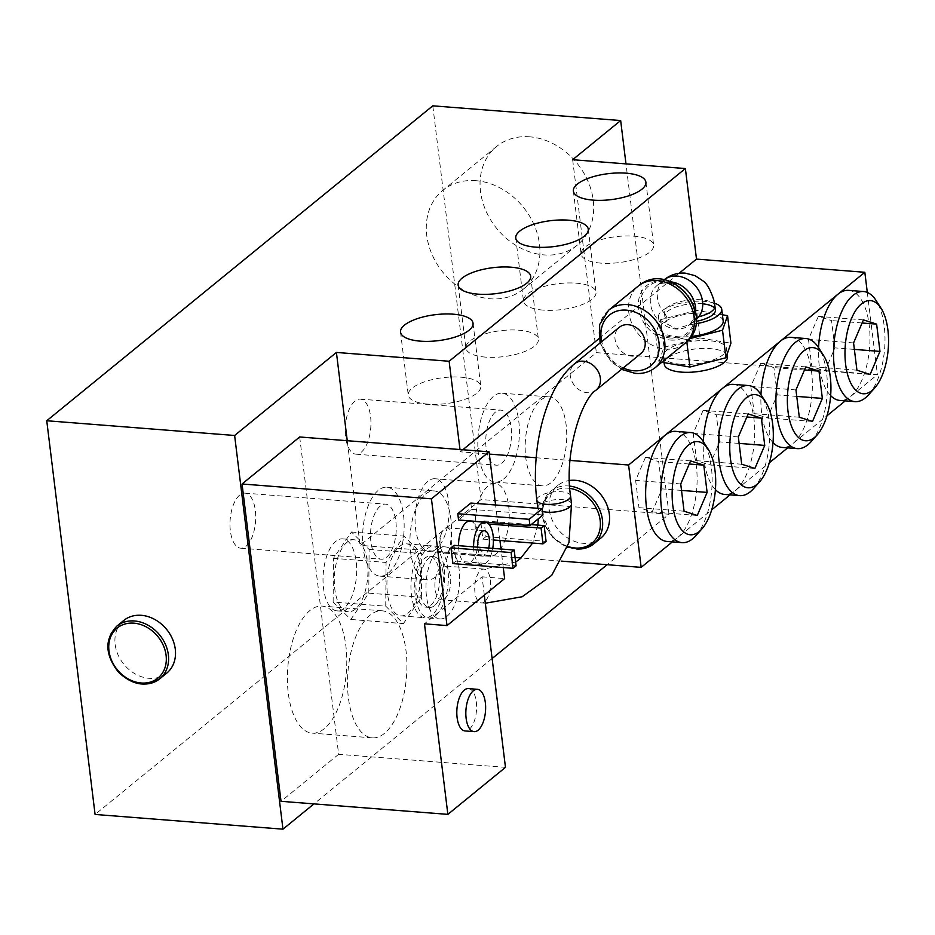 <?xml version="1.0" encoding="UTF-8"?>
<svg xmlns="http://www.w3.org/2000/svg" width="935" height="935" viewBox="0 0 935 935"><rect width="100%" height="100%" fill="white"/><g stroke="black" fill="none" stroke-linecap="round" stroke-linejoin="round"><path stroke-width="0.7" stroke-dasharray="4.67 3.51" d="M430.684 605.366A25.49 11.746 94.5 0 0 439.649 577.409A25.49 11.746 94.5 0 0 429.773 556.337A25.49 11.746 94.5 0 0 416.063 580.834A25.49 11.746 94.5 0 0 425.787 607.154A25.49 11.746 94.5 0 0 430.684 605.366M434.436 605.67A25.49 11.746 -85.5 0 1 429.551 607.446A25.49 11.746 -85.5 0 1 419.827 581.126A25.49 11.746 -85.5 0 1 433.524 556.641A25.49 11.746 -85.5 0 1 443.412 577.713A25.49 11.746 -85.5 0 1 434.436 605.67M431.888 615.218A36.103 16.643 -85.5 0 1 424.958 617.743A36.103 16.643 -85.5 0 1 411.178 580.448A36.103 16.643 -85.5 0 1 430.603 545.76A36.103 16.643 -85.5 0 1 444.604 575.609A36.103 16.643 -85.5 0 1 431.888 615.218M435.64 615.51A36.103 16.643 94.5 0 0 448.356 575.902A36.103 16.643 94.5 0 0 434.354 546.052A36.103 16.643 94.5 0 0 414.941 580.74A36.103 16.643 94.5 0 0 428.721 618.035A36.103 16.643 94.5 0 0 435.64 615.51M446.918 616.387A36.103 16.643 94.5 0 0 459.634 576.79A36.103 16.643 94.5 0 0 445.633 546.928A36.103 16.643 94.5 0 0 426.208 581.628A36.103 16.643 94.5 0 0 439.988 618.923A36.103 16.643 94.5 0 0 446.918 616.387M333.141 602.058L333.456 558.324L351.443 532.003L369.103 549.429L368.787 593.164L350.812 619.473L333.141 602.058L385.746 606.184L403.417 623.598L421.393 597.278L421.708 553.543L404.049 536.129L386.061 562.449L385.746 606.184M350.812 619.473L403.417 623.598M333.456 558.324L386.061 562.449M351.443 532.003L404.049 536.129M369.103 549.429L421.708 553.543M368.787 593.164L421.393 597.278M355.23 609.211A36.103 16.643 -85.5 0 1 348.311 611.735A36.103 16.643 -85.5 0 1 334.531 574.441A36.103 16.643 -85.5 0 1 353.944 539.752A36.103 16.643 -85.5 0 1 367.946 569.602A36.103 16.643 -85.5 0 1 355.23 609.211M407.835 613.325A36.103 16.643 94.5 0 0 420.551 573.728A36.103 16.643 94.5 0 0 406.55 543.866A36.103 16.643 94.5 0 0 387.137 578.566A36.103 16.643 94.5 0 0 400.916 615.861A36.103 16.643 94.5 0 0 407.835 613.325M444.744 598.669A16.994 7.831 94.5 0 0 450.728 580.039A16.994 7.831 94.5 0 0 444.137 565.991A16.994 7.831 94.5 0 0 434.997 582.318A16.994 7.831 94.5 0 0 441.484 599.861A16.994 7.831 94.5 0 0 444.744 598.669M343.963 608.323A36.103 16.643 -85.5 0 1 337.032 610.859A36.103 16.643 -85.5 0 1 323.253 573.564A36.103 16.643 -85.5 0 1 342.677 538.864A36.103 16.643 -85.5 0 1 356.679 568.725A36.103 16.643 -85.5 0 1 343.963 608.323M640.814 353.605A16.994 13.803 50.8 0 1 619.379 349.164A16.994 13.803 50.8 0 1 619.332 327.273M686.804 341.707L686.524 339.475L689.481 338.715M661.793 362.254L658.953 361.763L655.564 334.204L686.524 339.475M658.953 361.763L663.979 347.224L660.589 319.665L655.564 334.204M663.979 347.224L699.964 337.944L696.587 310.385L660.589 319.665M699.964 337.944L730.925 343.227M722.404 314.791L696.587 310.385M680.54 364.241A31.86 11.395 173 0 1 663.324 356.375A31.86 11.395 173 0 1 693.548 341.182A31.86 11.395 173 0 1 726.553 348.615A31.86 11.395 173 0 1 680.54 364.241M723.176 321.056A31.86 11.395 -7 0 0 690.17 313.622A31.86 11.395 -7 0 0 659.935 328.816A31.86 11.395 -7 0 0 677.15 336.682A31.86 11.395 -7 0 0 691.105 336.448M714.48 303.209A31.86 11.395 -7 0 0 678.728 303.641A31.86 11.395 -7 0 0 658.485 317.012A31.86 11.395 -7 0 0 664.727 322.692L676.18 328.816L689.644 324.644A31.86 11.395 -7 0 0 695.862 323.791M689.644 324.644L692.964 321.932A25.49 9.116 -7 0 0 696.143 321.395M702.723 303.817A25.49 9.116 -7 0 0 676.952 306.692A25.49 9.116 -7 0 0 664.808 316.229A25.49 9.116 -7 0 0 668.034 319.98L664.727 322.692M715.404 310.023A25.49 9.116 -7 0 0 714.55 308.129M664.282 364.253A31.86 11.395 173 0 1 694.518 349.059A31.86 11.395 173 0 1 727.524 356.48M671.061 281.891A25.49 20.699 -129.2 0 0 670.103 281.797A25.49 20.699 -129.2 0 0 656.896 285.666L663.897 279.962A25.49 20.699 50.8 0 0 665.136 314.137A25.49 9.116 173 0 1 664.329 312.29L668.034 319.98M692.964 321.932L696.248 319.267M600.749 538.151A33.976 27.594 50.8 0 1 583.136 543.317A33.976 27.594 50.8 0 1 552.082 519.802A33.976 27.594 50.8 0 1 557.798 485.499A33.976 27.594 50.8 0 1 569.438 480.496M854.368 349.398L834.885 347.867L825.032 370.914L811.837 366.672L808.483 339.393L818.335 316.357L831.531 320.6L834.885 347.867M870.123 374.444L825.032 370.914M862.093 322.984L831.531 320.6M863.426 319.887L818.335 316.357M853.573 342.923L808.483 339.393M856.928 370.202L811.837 366.672M796.749 396.405L777.265 394.874L767.413 417.91L754.218 413.679L750.863 386.4L760.716 363.364L773.911 367.595L777.265 394.874M812.503 421.451L767.413 417.91M804.486 369.991L773.911 367.595M805.806 366.894L760.716 363.364M795.954 389.93L750.863 386.4M799.308 417.209L754.218 413.679M739.129 443.4L719.646 441.881L709.794 464.917L696.598 460.675L693.244 433.408L703.097 410.36L716.292 414.602L719.646 441.881M754.884 468.447L709.794 464.917M746.866 416.998L716.292 414.602M748.187 413.901L703.097 410.36M738.334 436.937L693.244 433.408M741.689 464.216L696.598 460.675M868.767 394.64A55.223 25.455 94.5 0 0 876.13 300.579M848.536 290.353A55.223 25.455 -85.5 0 1 869.959 336.004A55.223 25.455 -85.5 0 1 850.511 396.58A55.223 25.455 -85.5 0 1 839.91 400.449M830.654 395.622A55.223 25.455 -85.5 0 1 818.581 347.691M811.148 441.647A55.223 25.455 94.5 0 0 818.511 347.575M790.917 337.36A55.223 25.455 -85.5 0 1 812.34 383.011A55.223 25.455 -85.5 0 1 792.892 443.587A55.223 25.455 -85.5 0 1 782.303 447.456M773.035 442.629A55.223 25.455 -85.5 0 1 760.973 394.699M753.528 488.654A55.223 25.455 94.5 0 0 760.891 394.582M733.309 384.355A55.223 25.455 -85.5 0 1 754.72 430.018A55.223 25.455 -85.5 0 1 735.272 490.583A55.223 25.455 -85.5 0 1 724.683 494.451M715.415 489.636A55.223 25.455 -85.5 0 1 703.354 441.706M675.689 431.362A55.223 25.455 -85.5 0 1 697.101 477.025A55.223 25.455 -85.5 0 1 677.665 537.59L711.722 509.809M730.025 494.872L769.33 462.802M787.644 447.877L826.949 415.794M845.252 400.87L877.404 374.643L596.331 352.624L360.104 545.35L347.259 440.701M867.306 292.445L877.404 374.643M600.854 263.121A36.523 13.067 173 0 1 581.114 254.098A36.523 13.067 173 0 1 615.779 236.684A36.523 13.067 173 0 1 653.635 245.192A36.523 13.067 173 0 1 600.854 263.121M543.235 310.128A36.523 13.067 173 0 1 523.495 301.105A36.523 13.067 173 0 1 558.16 283.679A36.523 13.067 173 0 1 596.016 292.199A36.523 13.067 173 0 1 543.235 310.128M485.627 357.123A36.523 13.067 173 0 1 465.887 348.1A36.523 13.067 173 0 1 500.541 330.686A36.523 13.067 173 0 1 538.396 339.206A36.523 13.067 173 0 1 485.627 357.123M681.521 490.408L662.027 488.888L652.174 511.924L638.979 507.682L635.636 480.403L645.477 457.367L658.684 461.609L662.027 488.888M697.265 515.454L652.174 511.924M689.247 464.005L658.684 461.609M690.568 460.897L645.477 457.367M680.727 483.944L635.636 480.403M684.069 511.211L638.979 507.682M695.909 535.661A55.223 25.455 94.5 0 0 703.284 441.589M672.405 541.879L677.665 537.59A55.223 25.455 -85.5 0 1 667.064 541.458M428.008 404.13A36.523 13.067 173 0 1 408.268 395.108A36.523 13.067 173 0 1 442.933 377.693A36.523 13.067 173 0 1 480.777 386.202A36.523 13.067 173 0 1 428.008 404.13M561.538 561.129L521.181 557.961M515.091 557.482L360.104 545.35M459.985 449.536L460.265 451.815L489.344 454.094M536.152 457.753L570.034 460.417M460.265 451.815L462.79 449.758M599.054 338.587L679.114 273.277M572.652 159.71L596.331 352.624M468.365 688.592A21.236 9.794 -85.5 0 1 476.605 706.159A21.236 9.794 -85.5 0 1 469.125 729.452A21.236 9.794 -85.5 0 1 465.057 730.936M447.374 552.293A12.739 5.879 94.5 0 0 451.862 538.315A12.739 5.879 94.5 0 0 446.918 527.772A12.739 5.879 94.5 0 0 444.476 528.661A12.739 5.879 94.5 0 0 441.355 533.698A12.739 5.879 94.5 0 0 440.362 546.461A12.739 5.879 94.5 0 0 444.931 553.181A12.739 5.879 94.5 0 0 447.374 552.293M488.701 548.05A12.739 5.879 -85.5 0 1 484.949 555.226A12.739 5.879 -85.5 0 1 482.507 556.126A12.739 5.879 -85.5 0 1 477.645 547.185M470.843 503.053L471.614 509.353L458.559 520.012M471.614 509.353L543.013 514.951M454.059 545.339L455.988 561.082L452.914 563.595M455.988 561.082L516.108 565.792M482.776 521.905L484.014 520.9L485.955 536.643L482.881 539.144L480.952 523.401L482.6 522.046M480.952 523.401L488.619 523.997M484.014 520.9L531.197 524.593M485.955 536.643L546.075 541.353M482.881 539.144L493.399 539.974M473.601 546.87A21.236 9.794 94.5 0 0 481.841 564.588A21.236 9.794 94.5 0 0 485.919 563.104A21.236 9.794 94.5 0 0 492.745 548.366M470.13 521.075A21.236 9.794 -85.5 0 1 478.369 538.63A21.236 9.794 -85.5 0 1 470.889 561.923A21.236 9.794 -85.5 0 1 466.81 563.419A21.236 9.794 -85.5 0 1 458.571 545.689M484.33 595.139L482.086 576.813L424.467 623.82M482.086 576.813L504.631 578.59M503.264 567.533L500.996 549.009M499.944 540.488L495.585 504.993M299.679 436.972L338.645 754.3L505.473 767.366M338.645 754.3L281.026 801.307M436.248 549.02A36.523 16.842 -85.5 0 1 429.235 551.58A36.523 16.842 -85.5 0 1 415.292 513.853A36.523 16.842 -85.5 0 1 434.939 478.743A36.523 16.842 -85.5 0 1 449.104 508.956A36.523 16.842 -85.5 0 1 436.248 549.02M496.368 553.73A36.523 16.842 -85.5 0 1 489.356 556.29A36.523 16.842 -85.5 0 1 475.412 518.563A36.523 16.842 -85.5 0 1 495.059 483.453A36.523 16.842 -85.5 0 1 509.224 513.654A36.523 16.842 -85.5 0 1 496.368 553.73M166.699 673.153A33.976 27.594 50.8 0 1 149.086 678.319A33.976 27.594 50.8 0 1 118.032 654.792A33.976 27.594 50.8 0 1 123.736 620.489M388.457 573.015A44.599 20.558 94.5 0 0 404.154 524.091A44.599 20.558 94.5 0 0 386.856 487.205A44.599 20.558 94.5 0 0 378.301 490.337A44.599 20.558 94.5 0 0 362.593 539.261A44.599 20.558 94.5 0 0 379.891 576.135A44.599 20.558 94.5 0 0 388.457 573.015M380.229 506.08A27.606 12.728 94.5 0 0 370.517 536.363A27.606 12.728 94.5 0 0 381.223 559.2A27.606 12.728 94.5 0 0 396.066 532.669A27.606 12.728 94.5 0 0 385.536 504.152A27.606 12.728 94.5 0 0 380.229 506.08M425.647 494.042A44.599 20.558 -85.5 0 1 434.202 490.922A44.599 20.558 -85.5 0 1 451.5 527.796A44.599 20.558 -85.5 0 1 435.792 576.72A44.599 20.558 -85.5 0 1 427.237 579.84A44.599 20.558 -85.5 0 1 409.939 542.966A44.599 20.558 -85.5 0 1 425.647 494.042M239.699 495.071A27.606 12.728 94.5 0 0 229.987 525.353A27.606 12.728 94.5 0 0 240.692 548.191A27.606 12.728 94.5 0 0 255.535 521.66A27.606 12.728 94.5 0 0 245.005 493.142A27.606 12.728 94.5 0 0 239.699 495.071M503.684 479A44.599 20.558 94.5 0 0 519.392 430.077A44.599 20.558 94.5 0 0 502.095 393.203A44.599 20.558 94.5 0 0 493.54 396.323A44.599 20.558 94.5 0 0 477.832 445.247A44.599 20.558 94.5 0 0 495.129 482.121A44.599 20.558 94.5 0 0 503.684 479M495.468 412.078A27.606 12.728 94.5 0 0 485.744 442.36A27.606 12.728 94.5 0 0 496.45 465.186A27.606 12.728 94.5 0 0 511.305 438.655A27.606 12.728 94.5 0 0 500.763 410.138A27.606 12.728 94.5 0 0 495.468 412.078M540.886 400.028A44.599 20.558 -85.5 0 1 549.441 396.908A44.599 20.558 -85.5 0 1 566.739 433.782A44.599 20.558 -85.5 0 1 551.031 482.705A44.599 20.558 -85.5 0 1 542.475 485.838A44.599 20.558 -85.5 0 1 525.178 448.952A44.599 20.558 -85.5 0 1 540.886 400.028M354.938 401.068A27.606 12.728 94.5 0 0 345.214 431.351A27.606 12.728 94.5 0 0 355.919 454.176A27.606 12.728 94.5 0 0 370.774 427.646A27.606 12.728 94.5 0 0 360.232 399.128A27.606 12.728 94.5 0 0 354.938 401.068M475.845 180.677A63.709 51.741 -129.2 0 0 442.828 190.366A63.709 51.741 -129.2 0 0 443.003 272.436A63.709 51.741 -129.2 0 0 523.378 289.102A63.709 51.741 -129.2 0 0 534.072 224.786A63.709 51.741 -129.2 0 0 475.845 180.677M529.619 136.814A63.709 51.741 -129.2 0 0 496.602 146.491A63.709 51.741 -129.2 0 0 496.789 228.572A63.709 51.741 -129.2 0 0 577.152 245.227A63.709 51.741 -129.2 0 0 587.846 180.911A63.709 51.741 -129.2 0 0 529.619 136.814M324.34 728.669A63.709 29.382 -85.5 0 1 312.115 733.133A63.709 29.382 -85.5 0 1 287.805 667.321A63.709 29.382 -85.5 0 1 322.061 606.102A63.709 29.382 -85.5 0 1 346.768 658.778A63.709 29.382 -85.5 0 1 324.34 728.669M384.46 733.379A63.709 29.382 -85.5 0 1 372.235 737.844A63.709 29.382 -85.5 0 1 347.925 672.031A63.709 29.382 -85.5 0 1 382.181 610.812A63.709 29.382 -85.5 0 1 406.889 663.488A63.709 29.382 -85.5 0 1 384.46 733.379M432.788 105.83L481.128 499.524L669.004 514.25L607.154 564.693M492.114 658.544L313.961 803.89M669.004 514.25L625.982 163.894M481.128 499.524L95.09 814.455M484.575 601.789A16.994 7.831 -85.5 0 1 481.315 602.981A16.994 7.831 -85.5 0 1 474.723 588.933A16.994 7.831 -85.5 0 1 480.707 570.303A16.994 7.831 -85.5 0 1 483.968 569.111A16.994 7.831 -85.5 0 1 490.559 583.159A16.994 7.831 -85.5 0 1 484.575 601.789M537.812 507.974A16.994 6.077 173 0 1 539.635 504.725A16.994 6.077 173 0 1 558.265 499.547A16.994 6.077 173 0 1 571.53 503.836M542.581 511.468A16.994 6.077 173 0 1 537.87 508.313L538.338 518.761M570.572 495.959A16.994 6.077 -7 0 0 561.386 491.763A16.994 6.077 -7 0 0 536.842 500.108M596.062 390.117A16.994 13.803 50.8 0 1 587.25 392.7A16.994 13.803 50.8 0 1 571.729 380.942A16.994 13.803 50.8 0 1 574.581 363.785M608.627 310.245A36.956 30.013 -129.2 0 0 602.421 347.551A36.956 30.013 -129.2 0 0 636.197 373.123A36.956 30.013 -129.2 0 0 655.353 367.513M623.224 367.958A32.702 26.566 50.8 0 1 601.743 341.626M684.817 343.472A36.956 30.013 50.8 0 1 665.662 349.094A36.956 30.013 50.8 0 1 631.896 323.51A36.956 30.013 50.8 0 1 638.102 286.203M664.808 316.229L664.329 312.29A25.49 9.116 173 0 1 688.511 300.135A25.49 9.116 173 0 1 714.913 306.084M670.535 340.048A31.977 25.97 -129.2 0 0 689.574 297.505A31.977 25.97 -129.2 0 0 640.568 293.672A31.977 25.97 -129.2 0 0 670.535 340.048M671.038 338.084A30.458 24.742 50.8 0 1 640.627 307.732A30.458 24.742 50.8 0 1 664.107 281.61A30.458 24.742 50.8 0 1 694.518 311.963A30.458 24.742 50.8 0 1 671.038 338.084M694.693 320.611L689.118 325.158C694.062 319.419 695.395 313.424 693.115 307.183C690.381 291.965 670.687 281.236 666.842 282.978C661.851 282.966 658.532 283.866 656.896 285.666A25.49 20.699 -129.2 0 0 652.618 311.39A25.49 20.699 -129.2 0 0 675.912 329.038A25.49 20.699 -129.2 0 0 689.118 325.158A25.49 20.699 -129.2 0 0 695.663 312.056M567.814 546.437A32.281 26.215 50.8 0 1 542.803 512.006A32.281 26.215 50.8 0 1 567.919 488.175A32.281 26.215 50.8 0 1 569.824 488.386M569.672 486.083A33.976 27.594 -129.2 0 0 568.492 485.966A33.976 27.594 -129.2 0 0 550.879 491.132A33.976 27.594 -129.2 0 0 545.175 525.435A33.976 27.594 -129.2 0 0 576.229 548.962M116.817 626.134A33.976 27.594 -129.2 0 0 111.113 660.437A33.976 27.594 -129.2 0 0 142.167 683.952M433.524 556.641L429.773 556.337M429.551 607.446L425.787 607.154M428.721 618.035L439.988 618.923M434.354 546.052L445.633 546.928M400.916 615.861L424.958 617.743M406.55 543.866L430.603 545.76M337.032 610.859L348.311 611.735M342.677 538.864L353.944 539.752M515.652 562.017L483.968 569.111L444.137 565.991M485.323 603.215L441.484 599.861M537.859 525.108L532.634 543.048M600.036 343.016L610.917 361.471L621.518 369.348M659.935 328.816L658.485 317.012M727.22 353.968L726.553 348.615M664.084 362.64L663.324 356.375M557.798 485.499L550.879 491.132L543.375 502.072L541.973 513.993L552.608 537.251L567.545 547.244M573.377 191.102L581.114 254.098M645.898 182.208L653.635 245.192M515.769 238.109L523.495 301.105M588.279 229.204L596.016 292.199M458.15 285.117L465.887 348.1M530.659 276.211L538.396 339.206M400.531 332.124L408.268 395.108M473.04 323.218L480.777 386.202M441.355 533.698L439.146 539.951L440.362 546.461M444.931 553.181L482.507 556.126M446.918 527.772L484.494 530.718M466.81 563.419L481.841 564.588M495.059 483.453L434.939 478.743M489.356 556.29L429.235 551.58M379.891 576.135L427.237 579.84M386.856 487.205L434.202 490.922M240.692 548.191L381.223 559.2M245.005 493.142L385.536 504.152M495.129 482.121L542.475 485.838M502.095 393.203L549.441 396.908M355.919 454.176L496.45 465.186M360.232 399.128L500.763 410.138M496.602 146.491L442.828 190.366M577.152 245.227L523.378 289.102M382.181 610.812L322.061 606.102M372.235 737.844L312.115 733.133"/><path stroke-width="1.4" d="M596.062 390.117A16.994 13.803 50.8 0 0 600.352 378.126A16.994 13.803 50.8 0 0 590.195 363.329A16.994 13.803 50.8 0 0 574.581 363.785L619.332 327.273A16.994 13.803 50.8 0 1 634.947 326.818A16.994 13.803 50.8 0 1 645.103 341.626A16.994 13.803 50.8 0 1 640.814 353.605L596.062 390.117C580.53 400.11 564.121 455.333 570.572 495.959L571.53 503.836A16.994 6.077 173 0 1 569.695 507.086A16.994 6.077 173 0 1 542.581 511.468M727.547 315.668L730.925 343.227L725.899 357.766L722.521 330.207L727.547 315.668L722.404 314.791M725.899 357.766L689.913 367.034L686.804 341.707M689.481 338.715L722.521 330.207M689.913 367.034L661.793 362.254M691.105 336.448A31.86 11.395 -7 0 0 723.176 321.056L721.726 309.24A31.86 11.395 -7 0 0 714.48 303.209M695.862 323.791A31.86 11.395 -7 0 0 721.726 309.24M696.143 321.395A25.49 9.116 -7 0 0 715.404 310.023L714.913 306.084A25.49 9.116 173 0 1 698.749 316.766L696.248 319.267M714.55 308.129A25.49 9.116 -7 0 0 702.723 303.817M727.22 353.968L727.524 356.48A31.86 11.395 173 0 1 681.498 372.118A31.86 11.395 173 0 1 664.282 364.253L664.084 362.64M569.438 480.496A33.976 27.594 50.8 0 1 604.968 500.798A33.976 27.594 50.8 0 1 600.749 538.151L593.842 543.796A33.976 27.594 -129.2 0 0 599.803 510.089A33.976 27.594 -129.2 0 0 569.672 486.083M879.975 351.408L870.123 374.444L856.928 370.202L853.573 342.923L863.426 319.887L876.621 324.129L879.975 351.408L854.368 349.398M876.621 324.129L862.093 322.984M822.356 398.403L812.503 421.451L799.308 417.209L795.954 389.93L805.806 366.894L819.002 371.125L822.356 398.403L796.749 396.405M819.002 371.125L804.486 369.991M764.736 445.411L754.884 468.447L741.689 464.216L738.334 436.937L748.187 413.901L761.382 418.132L764.736 445.411L739.129 443.4M761.382 418.132L746.866 416.998M872.086 390.468A46.727 21.54 -85.5 0 1 845.579 342.42A46.727 21.54 -85.5 0 1 881.051 308.246A46.727 21.54 -85.5 0 1 874.809 387.838A46.727 21.54 -85.5 0 1 872.086 390.468M881.051 308.246L876.13 300.579A55.223 25.455 94.5 0 0 863.566 291.533A55.223 25.455 94.5 0 0 833.88 344.583A55.223 25.455 94.5 0 0 854.941 401.629A55.223 25.455 94.5 0 0 865.541 397.761A55.223 25.455 94.5 0 0 868.767 394.64L874.809 387.838M818.581 347.691A55.223 25.455 -85.5 0 1 837.947 294.221A55.223 25.455 -85.5 0 1 848.536 290.353L863.566 291.533M854.941 401.629L839.91 400.449A55.223 25.455 -85.5 0 1 830.654 395.622M814.478 437.475A46.727 21.54 -85.5 0 1 787.96 389.427A46.727 21.54 -85.5 0 1 823.431 355.242A46.727 21.54 -85.5 0 1 817.202 434.845A46.727 21.54 -85.5 0 1 814.478 437.475M823.431 355.242L818.511 347.575A55.223 25.455 94.5 0 0 805.947 338.528A55.223 25.455 94.5 0 0 776.26 391.59A55.223 25.455 94.5 0 0 797.333 448.625A55.223 25.455 94.5 0 0 807.922 444.756A55.223 25.455 94.5 0 0 811.148 441.647L817.202 434.845M760.973 394.699A55.223 25.455 -85.5 0 1 780.328 341.217A55.223 25.455 -85.5 0 1 790.917 337.36L805.947 338.528M797.333 448.625L782.303 447.456A55.223 25.455 -85.5 0 1 773.035 442.629M756.859 484.482A46.727 21.54 -85.5 0 1 730.352 436.435A46.727 21.54 -85.5 0 1 765.812 402.249A46.727 21.54 -85.5 0 1 759.582 481.841A46.727 21.54 -85.5 0 1 756.859 484.482M765.812 402.249L760.891 394.582A55.223 25.455 94.5 0 0 748.339 385.536A55.223 25.455 94.5 0 0 718.641 438.597A55.223 25.455 94.5 0 0 739.714 495.632A55.223 25.455 94.5 0 0 750.302 491.763A55.223 25.455 94.5 0 0 753.528 488.654L759.582 481.841M703.354 441.706A55.223 25.455 -85.5 0 1 722.708 388.224A55.223 25.455 -85.5 0 1 733.309 384.355L748.339 385.536M739.714 495.632L724.683 494.451A55.223 25.455 -85.5 0 1 715.415 489.636M708.204 449.256A46.727 21.54 -85.5 0 1 701.963 528.848A46.727 21.54 -85.5 0 1 699.24 531.489A46.727 21.54 -85.5 0 1 672.732 483.442A46.727 21.54 -85.5 0 1 708.204 449.256L703.284 441.589A55.223 25.455 94.5 0 0 690.72 432.543A55.223 25.455 94.5 0 0 661.022 485.604A55.223 25.455 94.5 0 0 682.094 542.639L667.064 541.458A55.223 25.455 -85.5 0 1 645.653 495.807A55.223 25.455 -85.5 0 1 665.089 435.231L864.828 272.284L867.306 292.445M570.034 460.417L628.601 464.999L665.089 435.231A55.223 25.455 -85.5 0 1 675.689 431.362L690.72 432.543M711.722 509.809L730.025 494.872M769.33 462.802L787.644 447.877M826.949 415.794L845.252 400.87M593.117 200.125A36.523 13.067 173 0 1 573.377 191.102A36.523 13.067 173 0 1 608.042 173.688A36.523 13.067 173 0 1 645.898 182.208A36.523 13.067 173 0 1 593.117 200.125M535.51 247.132A36.523 13.067 173 0 1 515.769 238.109A36.523 13.067 173 0 1 550.434 220.695A36.523 13.067 173 0 1 588.279 229.204A36.523 13.067 173 0 1 535.51 247.132M477.89 294.139A36.523 13.067 173 0 1 458.15 285.117A36.523 13.067 173 0 1 492.815 267.69A36.523 13.067 173 0 1 530.659 276.211A36.523 13.067 173 0 1 477.89 294.139M707.117 492.418L697.265 515.454L684.069 511.211L680.727 483.944L690.568 460.897L703.774 465.139L707.117 492.418L681.521 490.408M703.774 465.139L689.247 464.005M682.094 542.639A55.223 25.455 94.5 0 0 692.695 538.77A55.223 25.455 94.5 0 0 695.909 535.661L701.963 528.848M628.601 464.999L641.165 567.358L672.405 541.879M420.271 341.146A36.523 13.067 173 0 1 400.531 332.124A36.523 13.067 173 0 1 435.196 314.698A36.523 13.067 173 0 1 473.04 323.218A36.523 13.067 173 0 1 420.271 341.146M641.165 567.358L561.538 561.129M521.181 557.961L515.091 557.482M489.344 454.094L536.152 457.753M679.114 273.277L696.493 259.1L864.828 272.284M462.79 449.758L599.054 338.587M347.259 440.701L336.413 352.437L449.139 361.261L459.985 449.536M449.139 361.261L685.378 168.545L696.493 259.1M625.982 163.894L620.665 120.545L572.652 159.71L685.378 168.545M478.147 730.165A21.236 9.794 94.5 0 0 485.627 706.86A21.236 9.794 94.5 0 0 477.388 689.305A21.236 9.794 94.5 0 0 465.969 709.712A21.236 9.794 94.5 0 0 474.068 731.649A21.236 9.794 94.5 0 0 478.147 730.165M474.068 731.649L465.057 730.936A21.236 9.794 -85.5 0 1 456.946 708.999A21.236 9.794 -85.5 0 1 468.365 688.592L477.388 689.305M477.645 547.185A12.739 5.879 -85.5 0 1 482.051 531.606A12.739 5.879 -85.5 0 1 484.494 530.718A12.739 5.879 -85.5 0 1 488.701 548.05M529.946 525.599L543.013 514.951L542.23 508.652L529.175 519.311L529.946 525.599L458.559 520.012L457.788 513.712L529.175 519.311M457.788 513.712L470.843 503.053L542.23 508.652M513.034 568.305L516.108 565.792L514.18 550.049L511.106 552.55L513.034 568.305L452.914 563.595L450.986 547.84L511.106 552.55M450.986 547.84L454.059 545.339L514.18 550.049M488.619 523.997L541.073 528.111L543.001 543.854L546.075 541.353L544.135 525.61L541.073 528.111M531.197 524.593L544.135 525.61M493.399 539.974L543.001 543.854M492.745 548.366A21.236 9.794 94.5 0 0 485.16 522.244A21.236 9.794 94.5 0 0 473.601 546.87M458.571 545.689A21.236 9.794 -85.5 0 1 470.13 521.075L485.16 522.244M495.585 504.993L489.063 451.815L299.679 436.972L242.06 483.979L281.026 801.307L447.865 814.373L424.467 623.82L447.012 625.585L504.631 578.59L503.264 567.533M489.063 451.815L431.444 498.822L447.012 625.585M500.996 549.009L499.944 540.488M242.06 483.979L431.444 498.822M447.865 814.373L505.473 767.366L484.33 595.139M116.817 626.134L123.736 620.489A33.976 27.594 50.8 0 1 166.594 629.372A33.976 27.594 50.8 0 1 166.699 673.153L159.78 678.787A33.976 27.594 -129.2 0 0 165.483 644.484A33.976 27.594 -129.2 0 0 134.43 620.969A33.976 27.594 -129.2 0 0 116.817 626.134C104.369 639.423 104.942 654.792 118.546 672.253C132.712 685.39 146.456 687.564 159.78 678.787A33.976 27.594 -129.2 0 1 142.167 683.952M620.665 120.545L432.788 105.83L46.75 420.75L95.09 814.455L282.966 829.17L234.627 435.476L46.75 420.75M336.413 352.437L234.627 435.476M607.154 564.693L492.114 658.544M313.961 803.89L282.966 829.17M574.581 363.785C545.362 387.148 530.496 448.94 536.842 500.108A16.994 6.077 -7 0 0 550.119 504.397A16.994 6.077 -7 0 0 568.737 499.208A16.994 6.077 -7 0 0 570.572 495.959M621.518 369.348L635.379 373.427C643.058 373.965 649.708 371.99 655.353 367.513A36.956 30.013 -129.2 0 0 655.248 319.91A36.956 30.013 -129.2 0 0 608.627 310.245L599.592 324.62L600.036 343.016M601.743 341.626A32.702 26.566 50.8 0 1 624.171 310.046A32.702 26.566 50.8 0 1 658.848 341.567A32.702 26.566 50.8 0 1 633.79 370.763A32.702 26.566 50.8 0 1 623.224 367.958M608.627 310.245L638.102 286.203A36.956 30.013 50.8 0 1 684.712 295.869A36.956 30.013 50.8 0 1 684.817 343.472L655.353 367.513M695.663 312.056A25.49 20.699 -129.2 0 0 671.061 281.891M664.025 279.857A25.49 20.699 50.8 0 1 694.588 284.965A25.49 20.699 50.8 0 1 698.749 316.766M569.824 488.386A32.281 26.215 50.8 0 1 600.258 521.321A32.281 26.215 50.8 0 1 575.259 548.015A32.281 26.215 50.8 0 1 567.814 546.437M576.229 548.962A33.976 27.594 -129.2 0 0 593.842 543.796L581.71 548.938L567.545 547.244M141.208 683.006A32.281 26.215 50.8 0 1 108.974 650.853A32.281 26.215 50.8 0 1 133.857 623.166A32.281 26.215 50.8 0 1 166.091 655.318A32.281 26.215 50.8 0 1 141.208 683.006M485.323 603.215L522.162 596.752L551.708 575.376L568.959 542.592L571.53 503.836M515.652 562.017L520.339 558.674L532.634 543.048M538.338 518.761L537.859 525.108M536.842 500.108L537.812 507.974M638.102 286.203C670.757 257.943 719.062 317.152 684.817 343.472M714.913 306.084L713.767 299.819C710.401 289.733 706.848 283.457 703.12 281.003L695.137 275.673L685.063 273.09C677.045 272.704 669.998 274.995 663.897 279.962"/></g></svg>
